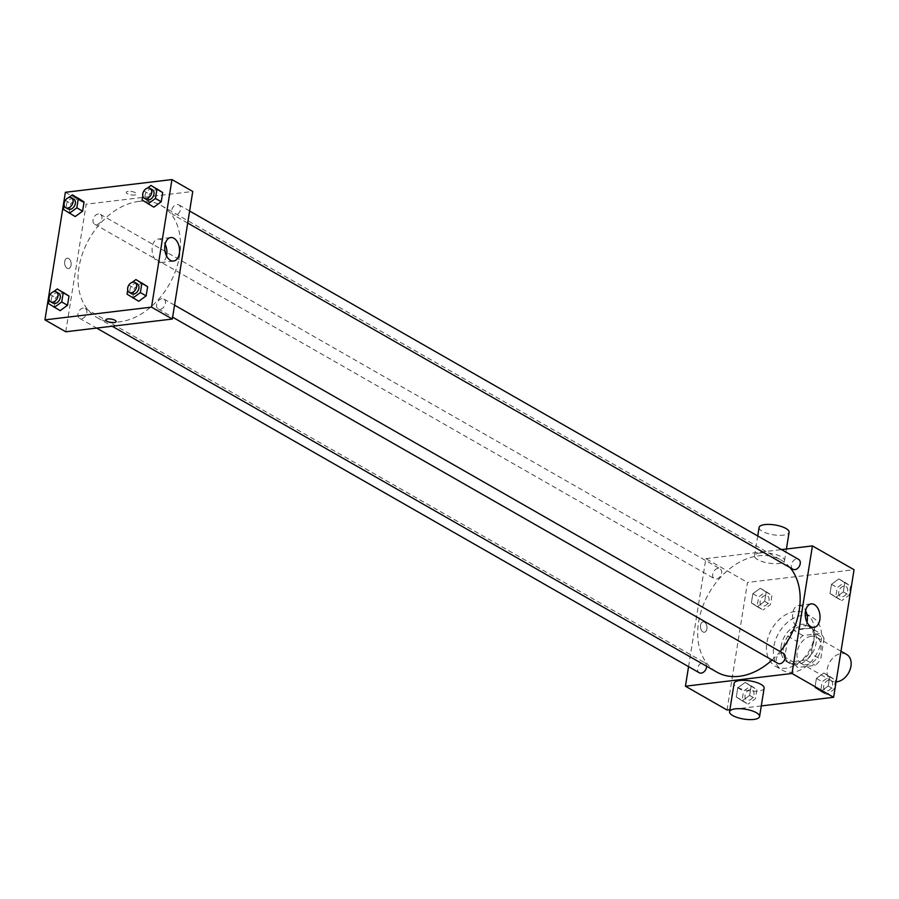 <?xml version="1.0" encoding="UTF-8"?>
<svg xmlns="http://www.w3.org/2000/svg" width="899" height="899" viewBox="0 0 899 899"><rect width="100%" height="100%" fill="white"/><g stroke="black" fill="none" stroke-linecap="round" stroke-linejoin="round"><path stroke-width="0.67" stroke-dasharray="4.5 3.37" d="M846.656 654.45A15.193 10.833 -60.2 0 0 841.374 653.461A15.193 10.833 -60.2 0 0 828.159 665.597A15.193 10.833 -60.2 0 0 831.564 680.824A15.193 10.833 -60.2 0 0 836.081 681.869M811.314 636.267A15.193 10.833 -60.2 0 0 798.098 648.404A15.193 10.833 -60.2 0 0 801.503 663.631A15.193 10.833 -60.2 0 0 818.45 655.821A15.193 10.833 -60.2 0 0 816.595 637.256A15.193 10.833 -60.2 0 0 811.314 636.267M824.035 638.459L820.708 659.248A20.407 14.553 -60.2 0 1 815.179 665.35L797.806 667.429A20.407 14.553 -60.2 0 1 794.064 662.428L797.391 641.639A20.407 14.553 -60.2 0 1 802.919 635.537L820.281 633.458A20.407 14.553 -60.2 0 1 824.035 638.459L814.786 633.166L811.449 653.955L820.708 659.248M794.064 662.428L784.816 657.147L788.142 636.346L797.391 641.639M802.919 635.537L793.671 630.244L811.033 628.165L820.281 633.458M793.671 630.244A20.407 14.553 -60.2 0 0 788.142 636.346M784.816 657.147A20.407 14.553 -60.2 0 0 788.558 662.136L797.806 667.429M811.449 653.955A20.407 14.553 -60.2 0 1 805.931 660.057L788.558 662.136M814.786 633.166A20.407 14.553 -60.2 0 0 811.033 628.165M783.512 647.1A20.891 14.901 119.8 0 1 810.168 627.019A20.891 14.901 119.8 0 1 812.73 652.55A20.891 14.901 119.8 0 1 789.423 663.293A20.891 14.901 119.8 0 1 783.512 647.1M781.209 645.774A20.891 14.901 -60.2 0 0 787.108 661.967A20.891 14.901 -60.2 0 0 810.415 651.224A20.891 14.901 -60.2 0 0 807.864 625.693A20.891 14.901 -60.2 0 0 800.604 624.344A20.891 14.901 -60.2 0 0 781.209 645.774M805.931 660.057L815.179 665.35M802.032 615.478A30.386 21.666 -60.2 0 0 775.601 639.751A30.386 21.666 -60.2 0 0 782.4 670.216A30.386 21.666 -60.2 0 0 816.292 654.584A30.386 21.666 -60.2 0 0 812.572 617.456A30.386 21.666 -60.2 0 0 802.032 615.478M795.087 611.511A30.386 21.666 -60.2 0 0 768.656 635.773A30.386 21.666 -60.2 0 0 775.455 666.249A30.386 21.666 -60.2 0 0 809.358 650.618A30.386 21.666 -60.2 0 0 805.639 613.478A30.386 21.666 -60.2 0 0 795.087 611.511M742.226 700.827L736.303 697.017L737.776 687.814L745.17 682.408L751.103 686.218L749.62 695.421L742.226 700.827L736.303 697.017L737.776 687.814L745.17 682.408L751.103 686.218L749.62 695.421L742.226 700.827L748.002 704.131L742.08 700.321L743.563 691.117L750.957 685.712L756.879 689.522L755.407 698.737L748.002 704.131M820.854 691.432L814.921 687.623L816.404 678.419L823.799 673.025L829.721 676.823L828.249 686.038L820.854 691.432L814.921 687.623L816.404 678.419L823.799 673.025L829.721 676.823L828.249 686.038L820.854 691.432L826.631 694.736L820.708 690.926L822.18 681.723L829.575 676.329L835.497 680.138L834.025 689.342L826.631 694.736M761.284 705.929L729.909 709.671M727.044 710.008L747.485 582.44L854.05 569.719M757.306 606.701L751.373 602.903L752.856 593.688L760.251 588.294L766.173 592.104L764.701 601.307L757.306 606.701L751.373 602.903L752.856 593.688L760.251 588.294L766.173 592.104L764.701 601.307L757.306 606.701L763.082 610.016L757.16 606.207L758.632 596.992L766.027 591.598L771.949 595.408L770.477 604.611L763.082 610.016M835.924 597.318L830.002 593.509L831.474 584.305L838.868 578.9L844.802 582.709L843.318 591.913L835.924 597.318L830.002 593.509L831.474 584.305L838.868 578.9L844.802 582.709L843.318 591.913L835.924 597.318L841.7 600.622L835.778 596.812L837.261 587.609L844.655 582.204L850.578 586.013L849.106 595.228L841.7 600.622M688.567 666.642L705.861 558.639L747.485 582.44M704.524 622.175A5.225 3.236 83.2 0 0 703.119 621.861A5.225 3.236 83.2 0 0 700.523 627.435A5.225 3.236 83.2 0 0 704.355 632.233A5.225 3.236 83.2 0 0 707.007 627.783A5.225 3.236 83.2 0 0 704.524 622.175A5.225 3.236 83.2 0 0 703.119 621.861A5.225 3.236 83.2 0 0 700.523 627.435A5.225 3.236 83.2 0 0 704.355 632.233A5.225 3.236 83.2 0 0 707.019 627.783A5.225 3.236 83.2 0 0 704.524 622.175M790.052 567.595A64.582 46.04 -60.2 0 0 780.995 559.998A64.582 46.04 -60.2 0 0 758.576 555.818A64.582 46.04 -60.2 0 0 702.411 607.376A64.582 46.04 -60.2 0 0 716.863 672.115M772.072 660.046A64.582 46.04 -60.2 0 0 780.163 651.55M705.861 558.639L781.546 549.592M783.535 653.472A5.697 4.068 -60.2 0 0 781.557 653.101A5.697 4.068 -60.2 0 0 776.601 657.652A5.697 4.068 -60.2 0 0 777.871 663.372M706.603 666.249A5.697 4.068 -60.2 0 0 704.906 662.866A5.697 4.068 -60.2 0 0 702.928 662.496A5.697 4.068 -60.2 0 0 697.972 667.047A5.697 4.068 -60.2 0 0 699.253 672.755M718.009 568.382A5.697 4.068 -60.2 0 0 713.053 572.933A5.697 4.068 -60.2 0 0 714.323 578.641A5.697 4.068 -60.2 0 0 720.683 575.708A5.697 4.068 -60.2 0 0 719.987 568.752A5.697 4.068 -60.2 0 0 718.009 568.382M792.952 569.247A5.697 4.068 119.8 0 1 792.255 562.291A5.697 4.068 119.8 0 1 798.604 559.358M764.128 688.196A15.193 4.978 9.1 0 1 758.363 691.084A15.193 4.978 9.1 0 1 742.181 689.275A15.193 4.978 9.1 0 1 734.112 683.386M760.307 552.93A15.193 4.978 -170.9 0 0 754.542 555.818A15.193 4.978 -170.9 0 0 768.769 563.145A15.193 4.978 -170.9 0 0 784.557 560.628A15.193 4.978 -170.9 0 0 776.489 554.739A15.193 4.978 -170.9 0 0 760.307 552.93M759.093 527.477A15.193 4.978 -170.9 0 0 773.309 534.793A15.193 4.978 -170.9 0 0 789.097 532.275M806.987 622.22A11.833 7.327 -96.8 0 1 801.38 628.895A11.833 7.327 -96.8 0 1 792.693 618.029A11.833 7.327 -96.8 0 1 798.57 605.409A11.833 7.327 -96.8 0 1 801.739 606.117A11.833 7.327 -96.8 0 1 805.605 610.578M138.907 201.376A64.582 46.04 -60.2 0 0 82.742 252.934A64.582 46.04 -60.2 0 0 97.193 317.673A64.582 46.04 -60.2 0 0 169.226 284.477A64.582 46.04 -60.2 0 0 161.326 205.556A64.582 46.04 -60.2 0 0 138.907 201.376M175.26 215.176A5.697 4.068 119.8 0 1 173.282 214.816A5.697 4.068 119.8 0 1 172.586 207.849A5.697 4.068 119.8 0 1 178.935 204.916A5.697 4.068 119.8 0 1 180.216 210.636A5.697 4.068 119.8 0 1 175.26 215.176M83.259 308.054A5.697 4.068 -60.2 0 0 78.303 312.605A5.697 4.068 -60.2 0 0 79.584 318.325A5.697 4.068 -60.2 0 0 85.933 315.392A5.697 4.068 -60.2 0 0 85.236 308.424A5.697 4.068 -60.2 0 0 83.259 308.054M98.339 213.94A5.697 4.068 -60.2 0 0 93.384 218.491A5.697 4.068 -60.2 0 0 94.653 224.199A5.697 4.068 -60.2 0 0 101.014 221.278A5.697 4.068 -60.2 0 0 100.317 214.31A5.697 4.068 -60.2 0 0 98.339 213.94M161.887 298.67A5.697 4.068 -60.2 0 0 156.932 303.221A5.697 4.068 -60.2 0 0 158.202 308.93A5.697 4.068 -60.2 0 0 164.562 305.997A5.697 4.068 -60.2 0 0 163.865 299.041A5.697 4.068 -60.2 0 0 161.887 298.67M65.762 331.765L86.192 204.197L192.757 191.465M65.38 192.296L86.192 204.197M68.661 258.485A5.225 3.236 83.2 0 0 67.268 258.17A5.225 3.236 83.2 0 0 64.672 263.733A5.225 3.236 83.2 0 0 68.504 268.543A5.225 3.236 83.2 0 0 71.156 264.092A5.225 3.236 83.2 0 0 68.661 258.485A5.225 3.236 83.2 0 0 67.268 258.17A5.225 3.236 83.2 0 0 64.672 263.733A5.225 3.236 83.2 0 0 68.504 268.543A5.225 3.236 83.2 0 0 71.156 264.092A5.225 3.236 83.2 0 0 68.661 258.485M138.749 301.289L132.827 297.479L134.299 288.276L141.694 282.87L134.299 288.276L132.827 297.479L138.749 301.289M75.201 216.558L69.279 212.748L70.751 203.545L78.146 198.151L70.751 203.545L69.279 212.748L75.201 216.558M60.132 310.672L54.198 306.874L55.682 297.659L63.076 292.265L55.682 297.659L54.198 306.874L60.132 310.672M153.83 207.163L147.897 203.365L149.38 194.15L156.774 188.756L149.38 194.15L147.897 203.365L153.83 207.163M128.209 191.386A5.225 1.708 -170.9 0 0 126.231 192.375A5.225 1.708 -170.9 0 0 131.108 194.892A5.225 1.708 -170.9 0 0 136.547 194.027A5.225 1.708 -170.9 0 0 133.771 192.004A5.225 1.708 -170.9 0 0 128.209 191.386A5.225 1.708 -170.9 0 0 126.231 192.386A5.225 1.708 -170.9 0 0 131.108 194.903A5.225 1.708 -170.9 0 0 136.547 194.038A5.225 1.708 -170.9 0 0 133.771 192.015A5.225 1.708 -170.9 0 0 128.209 191.386M105.79 319.943L105.79 319.954A5.225 1.708 9.1 0 1 111.218 319.078A5.225 1.708 9.1 0 1 116.106 321.595L116.106 321.606M166.506 255.878A11.833 7.327 -96.8 0 1 160.899 262.564A11.833 7.327 -96.8 0 1 152.212 251.686A11.833 7.327 -96.8 0 1 158.089 239.067A11.833 7.327 -96.8 0 1 161.258 239.786A11.833 7.327 -96.8 0 1 165.124 244.236M144.402 190.262L147.211 188.217M142.784 195.903L143.458 191.745M152.347 189.711A5.697 4.068 -60.2 0 0 150.369 189.341A5.697 4.068 -60.2 0 0 145.413 193.892A5.697 4.068 -60.2 0 0 146.694 199.6M142.121 200.05L147.897 203.365M143.593 190.846L149.38 194.15M129.332 284.376L132.131 282.331M127.714 290.017L128.377 285.86M137.277 283.826A5.697 4.068 -60.2 0 0 135.3 283.455A5.697 4.068 -60.2 0 0 130.344 288.006A5.697 4.068 -60.2 0 0 131.614 293.726M127.051 294.175L132.827 297.479M128.523 284.961L134.299 288.276M65.784 199.645L68.582 197.6M64.166 205.287L64.829 201.14M73.729 199.095A5.697 4.068 -60.2 0 0 71.751 198.735A5.697 4.068 -60.2 0 0 66.796 203.275A5.697 4.068 -60.2 0 0 68.066 208.995M63.503 209.445L69.279 212.748M64.975 200.241L70.751 203.545M50.704 293.771L53.513 291.726M49.085 299.412L49.76 295.254M58.649 293.22A5.697 4.068 -60.2 0 0 56.671 292.849A5.697 4.068 -60.2 0 0 51.715 297.4A5.697 4.068 -60.2 0 0 52.996 303.109M48.422 303.559L54.198 306.874M49.895 294.355L55.682 297.659M844.026 586.103A5.697 4.068 -60.2 0 0 839.07 590.654A5.697 4.068 -60.2 0 0 840.351 596.363A5.697 4.068 -60.2 0 0 846.701 593.43A5.697 4.068 -60.2 0 0 846.004 586.474A5.697 4.068 -60.2 0 0 844.026 586.103A5.697 4.068 -60.2 0 0 839.093 590.654A5.697 4.068 -60.2 0 0 840.374 596.374A5.697 4.068 -60.2 0 0 846.723 593.441A5.697 4.068 -60.2 0 0 846.026 586.474A5.697 4.068 -60.2 0 0 844.049 586.114M830.002 593.509L835.778 596.812M831.474 584.305L837.261 587.609M838.868 578.9L844.655 582.204M844.802 582.709L850.578 586.013M843.318 591.913L849.106 595.228M828.957 680.217A5.697 4.068 -60.2 0 0 824.001 684.768A5.697 4.068 -60.2 0 0 825.271 690.477A5.697 4.068 -60.2 0 0 831.631 687.555A5.697 4.068 -60.2 0 0 830.934 680.588A5.697 4.068 -60.2 0 0 828.957 680.217M814.921 687.623L820.708 690.926M816.404 678.419L822.18 681.723M823.799 673.025L829.575 676.329M829.721 676.823L835.497 680.138M828.249 686.038L834.025 689.342M828.979 680.228A5.697 4.068 -60.2 0 0 824.023 684.78A5.697 4.068 -60.2 0 0 825.293 690.488A5.697 4.068 -60.2 0 0 831.654 687.566A5.697 4.068 -60.2 0 0 830.957 680.599A5.697 4.068 -60.2 0 0 828.979 680.228M765.409 595.486A5.697 4.068 -60.2 0 0 760.453 600.038A5.697 4.068 -60.2 0 0 761.723 605.746A5.697 4.068 -60.2 0 0 768.083 602.824A5.697 4.068 -60.2 0 0 767.386 595.857A5.697 4.068 -60.2 0 0 765.409 595.486M751.373 602.903L757.16 606.207M752.856 593.688L758.632 596.992M760.251 588.294L766.027 591.598M766.173 592.104L771.949 595.408M764.701 601.307L770.477 604.611M765.431 595.498A5.697 4.068 -60.2 0 0 760.475 600.049A5.697 4.068 -60.2 0 0 761.745 605.757A5.697 4.068 -60.2 0 0 768.106 602.836A5.697 4.068 -60.2 0 0 767.409 595.868A5.697 4.068 -60.2 0 0 765.431 595.498M750.328 689.612A5.697 4.068 -60.2 0 0 745.372 694.163A5.697 4.068 -60.2 0 0 746.653 699.871A5.697 4.068 -60.2 0 0 753.002 696.939A5.697 4.068 -60.2 0 0 752.306 689.983A5.697 4.068 -60.2 0 0 750.328 689.612M736.303 697.017L742.08 700.321M737.776 687.814L743.563 691.117M745.17 682.408L750.957 685.712M751.103 686.218L756.879 689.522M749.62 695.421L755.407 698.737M750.35 689.623A5.697 4.068 -60.2 0 0 745.395 694.163A5.697 4.068 -60.2 0 0 746.676 699.883A5.697 4.068 -60.2 0 0 753.025 696.95A5.697 4.068 -60.2 0 0 752.328 689.983A5.697 4.068 -60.2 0 0 750.35 689.623M840.992 651.213L816.595 637.256M831.564 680.824L801.503 663.631M787.108 661.967L789.423 663.293M807.864 625.693L810.168 627.019M775.455 666.249L782.4 670.216M805.639 613.478L812.572 617.456M784.557 560.628L786.411 549.019M754.542 555.818L757.722 535.973M801.38 628.895L814.022 627.39M798.57 605.409L811.213 603.903M97.193 317.673L112.15 326.225M161.326 205.556L780.995 559.998M189.633 211.029L178.935 204.916M187.7 223.064L173.282 214.816M79.584 318.325L96.642 328.079M85.236 308.424L704.906 662.866M94.653 224.199L714.323 578.641M100.317 214.31L719.987 568.752M158.202 308.93L172.63 317.178M163.865 299.041L174.552 305.154M160.899 262.564L173.541 261.047M158.089 239.067L170.731 237.561"/><path stroke-width="1.35" d="M836.081 681.869A15.193 10.833 -60.2 0 0 849.881 670.126A15.193 10.833 -60.2 0 0 846.656 654.45L840.992 651.213M781.546 549.592L812.426 545.907L854.05 569.719L833.62 697.287L761.284 705.929M729.909 709.671L727.044 710.008L685.431 686.207L688.567 666.642M112.15 326.225L716.863 672.115A64.582 46.04 -60.2 0 0 772.072 660.046M780.163 651.55A64.582 46.04 -60.2 0 0 790.052 567.595M812.426 545.907L791.997 673.475L685.431 686.207M172.63 317.178L777.871 663.372A5.697 4.068 -60.2 0 0 784.231 660.439A5.697 4.068 -60.2 0 0 783.535 653.472L174.552 305.154M96.642 328.079L699.253 672.755A5.697 4.068 -60.2 0 0 704.052 671.755A5.697 4.068 -60.2 0 0 706.603 666.249M189.633 211.029L798.604 559.358A5.697 4.068 119.8 0 1 799.885 565.066A5.697 4.068 119.8 0 1 794.93 569.618A5.697 4.068 119.8 0 1 792.952 569.247L187.7 223.064M791.997 673.475L833.62 697.287M814.382 604.611A11.833 7.327 -96.8 0 1 820.034 617.31A11.833 7.327 -96.8 0 1 814.022 627.39A11.833 7.327 -96.8 0 1 805.335 616.512A11.833 7.327 -96.8 0 1 811.213 603.903A11.833 7.327 -96.8 0 1 814.382 604.611M729.572 711.738L734.112 683.386A15.193 4.978 9.1 0 1 749.901 680.869A15.193 4.978 9.1 0 1 764.128 688.196L759.576 716.548A15.193 4.978 9.1 0 1 753.823 719.436A15.193 4.978 9.1 0 1 737.641 717.627A15.193 4.978 9.1 0 1 729.572 711.738A15.193 4.978 9.1 0 1 745.361 709.221A15.193 4.978 9.1 0 1 759.576 716.548M786.411 549.019L789.097 532.275A15.193 4.978 -170.9 0 0 781.029 526.398A15.193 4.978 -170.9 0 0 764.847 524.589A15.193 4.978 -170.9 0 0 759.093 527.477L757.722 535.973M805.605 610.578A11.833 7.327 -96.8 0 1 806.987 622.22M171.956 179.564L192.757 191.465L172.327 319.044L65.762 331.765L44.95 319.864L65.38 192.296L171.956 179.564L151.515 307.132L44.95 319.864M132.131 282.331L135.918 279.567L147.627 286.68L146.144 295.883L138.749 301.289L127.051 294.175L127.714 290.017M68.582 197.6L72.37 194.836L84.079 201.949L82.596 211.164L75.201 216.558L63.503 209.445L64.166 205.287M53.513 291.726L57.3 288.961L68.998 296.074L67.526 305.278L60.132 310.672L48.422 303.559L49.085 299.412M147.211 188.217L150.998 185.452L162.697 192.566L161.224 201.769L153.83 207.163L142.121 200.05L142.784 195.903M151.515 307.132L172.327 319.044M173.912 238.269A11.833 7.327 -96.8 0 1 179.553 250.967A11.833 7.327 -96.8 0 1 173.541 261.047A11.833 7.327 -96.8 0 1 164.865 250.169A11.833 7.327 -96.8 0 1 170.731 237.561A11.833 7.327 -96.8 0 1 173.912 238.269M116.106 321.595A5.225 1.708 9.1 0 1 114.128 322.595A5.225 1.708 9.1 0 1 108.565 321.977A5.225 1.708 9.1 0 1 105.79 319.954A5.225 1.708 9.1 0 1 111.218 319.089A5.225 1.708 9.1 0 1 116.106 321.606A5.225 1.708 9.1 0 1 114.128 322.595A5.225 1.708 9.1 0 1 108.565 321.966A5.225 1.708 9.1 0 1 105.79 319.943M165.124 244.236A11.833 7.327 -96.8 0 1 166.506 255.878M150.998 185.452L156.92 189.262L155.437 198.465L148.043 203.859M143.458 191.745L144.402 190.262M144.379 198.274L146.694 199.6A5.697 4.068 -60.2 0 0 153.044 196.667A5.697 4.068 -60.2 0 0 152.347 189.711L150.032 188.385A5.697 4.068 -60.2 0 0 148.054 188.015A5.697 4.068 -60.2 0 0 143.098 192.566A5.697 4.068 -60.2 0 0 144.379 198.274A5.697 4.068 -60.2 0 0 150.729 195.353A5.697 4.068 -60.2 0 0 150.032 188.385M156.774 188.756L162.697 192.566L161.224 201.769L153.83 207.163M156.92 189.262L162.697 192.566M155.437 198.465L161.224 201.769M135.918 279.567L141.84 283.376L140.368 292.58L132.973 297.985M128.377 285.86L129.332 284.376M129.299 292.4L131.614 293.726A5.697 4.068 -60.2 0 0 137.974 290.793A5.697 4.068 -60.2 0 0 137.277 283.826L134.962 282.5A5.697 4.068 -60.2 0 0 132.985 282.14A5.697 4.068 -60.2 0 0 128.029 286.68A5.697 4.068 -60.2 0 0 129.299 292.4A5.697 4.068 -60.2 0 0 135.659 289.467A5.697 4.068 -60.2 0 0 134.962 282.5M141.694 282.87L147.627 286.68L146.144 295.883L138.749 301.289M141.84 283.376L147.627 286.68M140.368 292.58L146.144 295.883M72.37 194.836L78.292 198.645L76.82 207.849L69.425 213.254M64.829 201.14L65.784 199.645M65.751 207.669L68.066 208.995A5.697 4.068 -60.2 0 0 74.426 206.062A5.697 4.068 -60.2 0 0 73.729 199.095L71.414 197.78A5.697 4.068 -60.2 0 0 69.437 197.409A5.697 4.068 -60.2 0 0 64.481 201.96A5.697 4.068 -60.2 0 0 65.751 207.669A5.697 4.068 -60.2 0 0 72.111 204.736A5.697 4.068 -60.2 0 0 71.414 197.78M78.146 198.151L84.079 201.949L82.596 211.164L75.201 216.558M78.292 198.645L84.079 201.949M76.82 207.849L82.596 211.164M57.3 288.961L63.222 292.771L61.739 301.974L54.345 307.368M49.76 295.254L50.704 293.771M50.681 301.783L52.996 303.109A5.697 4.068 -60.2 0 0 59.345 300.176A5.697 4.068 -60.2 0 0 58.649 293.22L56.334 291.894A5.697 4.068 -60.2 0 0 54.356 291.523A5.697 4.068 -60.2 0 0 49.4 296.074A5.697 4.068 -60.2 0 0 50.681 301.783A5.697 4.068 -60.2 0 0 57.03 298.861A5.697 4.068 -60.2 0 0 56.334 291.894M63.076 292.265L68.998 296.074L67.526 305.278L60.132 310.672M63.222 292.771L68.998 296.074M61.739 301.974L67.526 305.278"/></g></svg>
